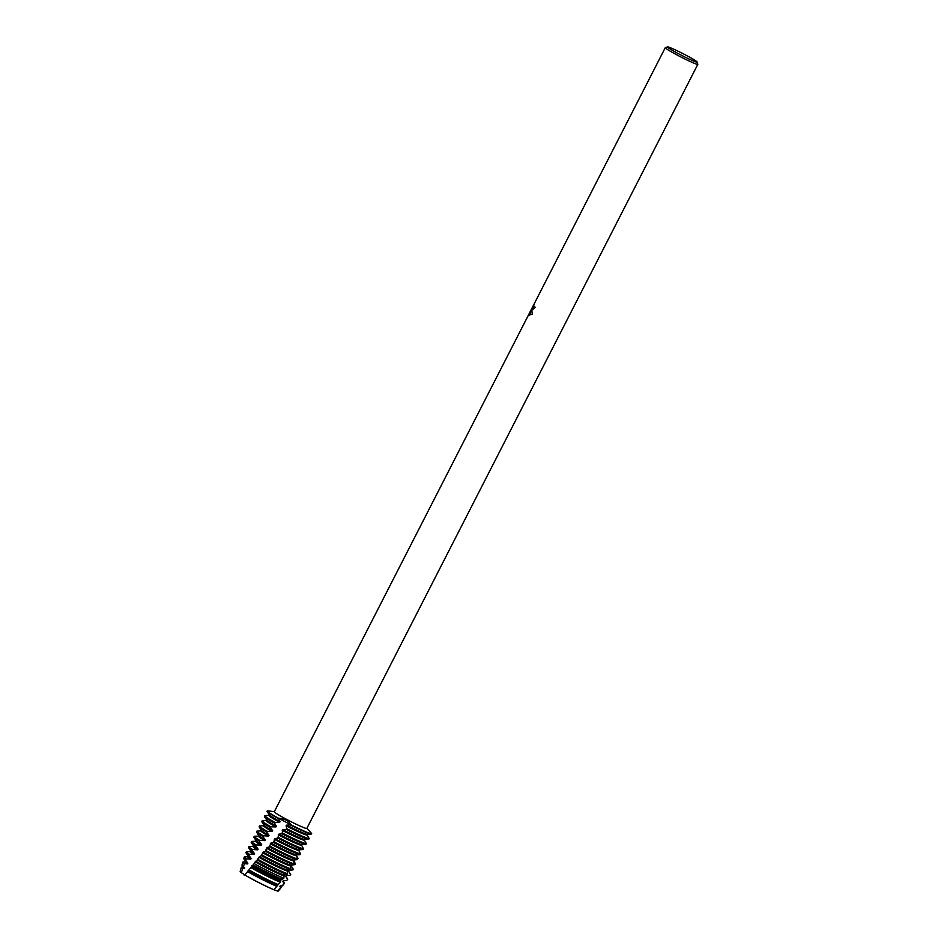 <?xml version="1.0" encoding="UTF-8"?>
<svg xmlns="http://www.w3.org/2000/svg" width="938" height="938" viewBox="0 0 938 938"><rect width="100%" height="100%" fill="white"/><g stroke="black" fill="none" stroke-linecap="round" stroke-linejoin="round"><path stroke-width="1.41" d="M241.465 872.797L241.441 872.762A21.386 1.384 -152.9 0 1 240.972 872.41A21.386 1.384 -152.9 0 1 240.257 871.73A21.363 1.384 -152.9 0 1 240.257 871.742A21.386 1.384 -152.9 0 1 240.234 871.707A21.363 1.384 -152.9 0 0 241.453 872.797L241.465 872.797A21.363 1.384 -152.9 0 1 240.269 871.754A21.386 1.384 27.1 0 0 240.972 872.41A21.386 1.384 27.1 0 0 241.441 872.762L241.488 872.774M531.682 309.587L532.338 314.253L529.267 314.851L531.729 309.083L529.337 313.761M697.122 62.014L697.837 64.241A18.279 1.184 -152.9 0 1 697.837 64.323A18.279 1.184 -152.9 0 1 683.626 58.355A18.279 1.184 -152.9 0 1 665.945 48.413A18.279 1.184 -152.9 0 1 665.288 47.662A18.279 1.184 -152.9 0 1 665.359 47.615L667.586 46.9A16.614 1.067 -152.9 0 1 680.929 52.61A16.614 1.067 -152.9 0 1 696.524 61.404A16.614 1.067 -152.9 0 1 697.122 62.014A16.614 1.067 -152.9 0 1 684.67 56.901A16.614 1.067 -152.9 0 1 668.126 47.627A16.614 1.067 -152.9 0 1 667.586 46.9M697.837 64.323L306.82 828.442A18.279 1.184 -152.9 0 1 292.597 822.474A18.279 1.184 -152.9 0 1 274.928 812.531A18.279 1.184 -152.9 0 1 274.271 811.78L665.288 47.662M529.22 314.371L530.451 311.17M530.017 312.061L533.112 306.363L530.017 312.061M532.538 307.101L534.214 304.604M533.957 304.827L532.737 308.625M244.877 874.92L244.853 874.978A21.386 1.384 27.1 0 0 264.622 885.507A21.363 1.384 -152.9 0 1 244.853 874.978L241.383 872.692L242.708 868.518L244.63 867.99L243.423 866.431L244.443 863.64L247.398 863.921L247.878 863.23L245.721 860.345L246.319 858.856L250.716 859.196L251.208 858.505L248.511 854.835L249.004 854.155L254.104 854.495L254.608 853.815L251.935 850.168L252.439 849.488L257.575 849.828L258.091 849.16L255.441 845.548L255.968 844.88L261.127 845.208L261.655 844.54L259.052 840.976L259.592 840.307L264.762 840.612L265.29 839.944L262.757 836.438L263.308 835.781L268.456 836.051L268.995 835.383L266.556 831.947L267.107 831.291L272.172 831.502L272.724 830.834L270.39 827.468L270.941 826.812L275.901 826.941L276.452 826.272L274.236 822.978L280.216 821.723L278.387 818.171C285.14 818.933 289.185 821.067 290.51 824.584L278.387 818.171A24.927 1.606 -152.9 0 1 268.151 811.909A24.927 1.606 -152.9 0 1 267.752 810.819L274.318 811.687M294.063 859.806L295.341 864.531L291.483 865.117L291.108 865.891L293.254 869.127L292.879 869.913L288.822 870.382L288.423 871.144L290.698 874.462L290.311 875.236L286.055 875.588L285.644 876.35L287.696 879.246L286.629 880.583L283.206 880.759L282.772 881.509L284.237 883.467L282.162 885.847L280.251 885.882L280.591 887.594L277.355 890.959A21.457 1.384 27.1 0 0 278.164 891.1L278.094 891.1A21.386 1.384 -152.9 0 1 278.094 891.1A21.386 1.384 -152.9 0 1 277.249 890.948A21.386 1.384 27.1 0 0 278.094 891.1L278.07 891.1A21.363 1.384 -152.9 0 1 278.07 891.1A21.363 1.384 -152.9 0 1 277.214 890.948L274.002 889.787A21.363 1.384 -152.9 0 1 264.61 885.507A21.386 1.384 -152.9 0 1 244.865 874.978L244.841 874.99A21.363 1.384 -152.9 0 0 264.61 885.519A21.386 1.384 27.1 0 0 274.013 889.775L274.06 889.716M534.707 306.89L532.807 308.672L534.578 306.796A18.279 1.184 27.1 0 0 535.246 307.254L531.998 310.185M531.729 309.083L529.665 315.274M243.681 874.779C245.897 875.529 244.83 874.697 240.468 872.258M280.216 821.723A21.363 1.384 -152.9 0 1 269.358 814.911L267.131 811.499A24.927 1.606 27.1 0 1 267.072 811.264L267.26 810.889A24.927 1.606 -152.9 0 0 268.151 811.909A24.927 1.606 -152.9 0 0 278.387 818.171L290.51 824.584A24.927 1.606 -152.9 0 0 311.662 833.542L306.867 828.348M274.002 889.787L274.013 889.775A21.386 1.384 -152.9 0 1 264.622 885.507A21.363 1.384 -152.9 0 0 274.002 889.787L274.002 889.787M280.556 886.539L281.072 887.336A22.324 1.442 -152.9 0 1 281.107 887.559L278.352 891.03A21.457 1.384 27.1 0 1 278.164 891.1A21.363 1.384 -152.9 0 1 277.214 890.959M277.355 890.959L274.025 889.752L280.216 882.212L280.825 880.055L283.851 878.203L284.12 875.119L287.45 873.794L287.333 870.147L290.862 868.905L290.452 865.117L294.169 863.968L293.488 860.04L296.912 859.7L297.381 858.962L296.431 854.928L300.043 854.659L300.5 853.92L298.882 850.508L299.292 849.758L303.068 849.558L303.502 848.808L301.649 845.302L302.048 844.54M242.708 868.518A22.324 1.442 -152.9 0 1 242.168 868.119A22.324 1.442 -152.9 0 1 241.371 867.216A22.324 1.442 -152.9 0 1 241.57 867.122L242.508 867.075M241.371 867.216L240.163 871.496A21.457 1.384 27.1 0 0 240.21 871.672A21.457 1.384 27.1 0 0 240.937 872.352A21.457 1.384 27.1 0 0 241.383 872.692M244.161 868.694A21.363 1.384 -152.9 0 1 242.473 867.146L242.825 866.466M244.63 867.99A21.363 1.384 -152.9 0 1 242.919 866.595L242.039 865.246A22.77 1.466 27.1 0 0 242.801 865.973A22.77 1.466 27.1 0 0 243.423 866.431M307.312 834.257L306.961 834.937A21.363 1.384 -152.9 0 1 293.313 829.427A21.363 1.384 -152.9 0 1 286.102 825.815L286.782 828.723L286.184 829.38A24.927 1.606 27.1 0 0 292.891 832.71A24.927 1.606 27.1 0 0 308.59 839.229A24.927 1.606 27.1 0 0 308.766 839.193L309.165 838.42L306.996 834.867M309.165 838.42A24.927 1.606 -152.9 0 1 293.277 831.959A24.927 1.606 -152.9 0 1 286.782 828.723M311.662 833.542A24.927 1.606 -152.9 0 1 311.651 833.601A24.927 1.606 -152.9 0 1 290.51 824.584L290.217 824.912A24.927 1.606 27.1 0 0 295.529 827.551A24.927 1.606 27.1 0 0 311.228 834.07L307.16 834.257A21.363 1.384 -152.9 0 1 293.7 828.676A21.363 1.384 -152.9 0 1 286.665 825.147L286.102 825.815M274.799 822.333A24.927 1.606 -152.9 0 1 265.7 816.705A24.927 1.606 -152.9 0 1 264.809 815.673A24.927 1.606 -152.9 0 1 265.032 815.591L268.96 815.403M264.809 815.673L264.422 816.435A24.927 1.606 27.1 0 0 264.481 816.67A24.927 1.606 27.1 0 0 265.313 817.455A24.927 1.606 27.1 0 0 274.236 822.978M290.217 824.912L286.665 825.147M286.184 829.38L282.819 829.684L282.045 833.776A24.927 1.606 27.1 0 0 290.241 837.88A24.927 1.606 27.1 0 0 305.94 844.399L306.386 843.637L304.334 840.061A21.363 1.384 -152.9 0 1 304.311 840.108A21.363 1.384 -152.9 0 1 290.674 834.597A21.363 1.384 -152.9 0 1 282.244 830.341M308.59 839.229L304.51 839.428A21.363 1.384 -152.9 0 1 291.061 833.835A21.363 1.384 -152.9 0 1 282.819 829.684M267.26 810.889A24.927 1.606 -152.9 0 1 269.722 811.37M267.131 811.499A24.927 1.606 27.1 0 0 267.963 812.285A24.927 1.606 27.1 0 0 278.094 818.499M306.386 843.637A24.927 1.606 -152.9 0 1 290.628 837.13A24.927 1.606 -152.9 0 1 282.655 833.132M270.941 826.812A24.927 1.606 -152.9 0 1 263.062 821.864A24.927 1.606 -152.9 0 1 262.171 820.844A24.927 1.606 -152.9 0 1 262.394 820.75L266.31 820.574M262.171 820.844L261.784 821.606A24.927 1.606 27.1 0 0 261.843 821.829A24.927 1.606 27.1 0 0 262.675 822.626A24.927 1.606 27.1 0 0 270.39 827.468M282.045 833.776L278.856 834.163L277.824 838.126A24.927 1.606 27.1 0 0 287.603 843.051A24.927 1.606 27.1 0 0 303.068 849.558M305.94 844.399A24.927 1.606 27.1 0 0 305.976 844.399L301.872 844.599A21.363 1.384 -152.9 0 1 288.412 839.006A21.363 1.384 -152.9 0 1 278.856 834.163M301.649 845.302A21.363 1.384 -152.9 0 1 288.025 839.756A21.363 1.384 -152.9 0 1 278.269 834.82M303.502 848.808A24.927 1.606 -152.9 0 1 287.989 842.289A24.927 1.606 -152.9 0 1 278.445 837.493M267.107 831.291A24.927 1.606 -152.9 0 1 260.412 827.035A24.927 1.606 -152.9 0 1 259.521 826.015A24.927 1.606 -152.9 0 1 259.744 825.921L263.672 825.733M259.521 826.015L259.134 826.765A24.927 1.606 27.1 0 0 259.193 826.999A24.927 1.606 27.1 0 0 260.025 827.797A24.927 1.606 27.1 0 0 266.556 831.947M277.824 838.126L274.846 838.607L273.603 842.465A24.927 1.606 27.1 0 0 284.953 848.222A24.927 1.606 27.1 0 0 300.043 854.659M299.292 849.758A21.363 1.384 -152.9 0 1 299.222 849.758A21.363 1.384 -152.9 0 1 285.773 844.177A21.363 1.384 -152.9 0 1 274.846 838.607M298.882 850.508A21.363 1.384 -152.9 0 1 285.387 844.927A21.363 1.384 -152.9 0 1 274.271 839.264M300.5 853.92A24.927 1.606 -152.9 0 1 285.34 847.46A24.927 1.606 -152.9 0 1 274.213 841.832M263.308 835.781A24.927 1.606 -152.9 0 1 257.774 832.205A24.927 1.606 -152.9 0 1 256.883 831.185A24.927 1.606 -152.9 0 1 257.106 831.091L261.022 830.904M256.883 831.185L256.496 831.936A24.927 1.606 27.1 0 0 256.555 832.17A24.927 1.606 27.1 0 0 257.387 832.956A24.927 1.606 27.1 0 0 262.757 836.438M273.603 842.465L270.906 843.086L269.441 846.826A24.927 1.606 27.1 0 0 282.315 853.381A24.927 1.606 27.1 0 0 296.912 859.7M296.431 854.928A21.363 1.384 -152.9 0 1 283.124 849.336A21.363 1.384 -152.9 0 1 270.906 843.086M296.009 855.679A21.363 1.384 -152.9 0 1 282.737 850.098A21.363 1.384 -152.9 0 1 270.332 843.731M297.381 858.962A24.927 1.606 -152.9 0 1 282.701 852.63A24.927 1.606 -152.9 0 1 270.038 846.182M259.592 840.307A24.927 1.606 -152.9 0 1 255.124 837.376A24.927 1.606 -152.9 0 1 254.233 836.344A24.927 1.606 -152.9 0 1 254.456 836.262L258.384 836.075M254.233 836.344L253.846 837.106A24.927 1.606 27.1 0 0 253.905 837.329A24.927 1.606 27.1 0 0 254.737 838.126A24.927 1.606 27.1 0 0 259.052 840.976M269.441 846.826L267.037 847.577L265.325 851.2A24.927 1.606 27.1 0 0 279.665 858.551A24.927 1.606 27.1 0 0 293.688 864.684M293.488 860.04A21.363 1.384 -152.9 0 1 280.485 854.506A21.363 1.384 -152.9 0 1 267.037 847.577M293.043 860.791A21.363 1.384 -152.9 0 1 280.099 855.268A21.363 1.384 -152.9 0 1 266.474 848.245M294.169 863.968A24.927 1.606 -152.9 0 1 280.052 857.801A24.927 1.606 -152.9 0 1 265.923 850.567M255.968 844.88A24.927 1.606 -152.9 0 1 252.486 842.535A24.927 1.606 -152.9 0 1 251.595 841.515A24.927 1.606 -152.9 0 1 251.818 841.421L255.734 841.245M251.595 841.515L251.208 842.265A24.927 1.606 27.1 0 0 251.267 842.5A24.927 1.606 27.1 0 0 252.099 843.297A24.927 1.606 27.1 0 0 255.441 845.548M265.325 851.2L263.215 852.103L261.268 855.597A24.927 1.606 27.1 0 0 277.027 863.722A24.927 1.606 27.1 0 0 290.37 869.62M290.452 865.117A21.363 1.384 -152.9 0 1 277.836 859.677A21.363 1.384 -152.9 0 1 263.215 852.103M289.994 865.856A21.363 1.384 -152.9 0 1 277.449 860.427A21.363 1.384 -152.9 0 1 262.663 852.771M290.862 868.905A24.927 1.606 -152.9 0 1 277.413 862.96A24.927 1.606 -152.9 0 1 261.854 854.952M252.439 849.488A24.927 1.606 -152.9 0 1 249.836 847.706A24.927 1.606 -152.9 0 1 248.945 846.686A24.927 1.606 -152.9 0 1 249.168 846.592L253.096 846.404M248.945 846.686L248.558 847.436A24.927 1.606 27.1 0 0 248.617 847.671A24.927 1.606 27.1 0 0 249.449 848.456A24.927 1.606 27.1 0 0 251.935 850.168M261.268 855.597L258.888 857.309A21.363 1.384 -152.9 0 0 274.811 865.598A21.363 1.384 -152.9 0 0 286.864 870.874M287.333 870.147A21.363 1.384 -152.9 0 1 275.197 864.848A21.363 1.384 -152.9 0 1 259.439 856.64M258.888 857.297L257.247 860.005A24.927 1.606 27.1 0 0 274.377 868.881A24.927 1.606 27.1 0 0 286.946 874.509M287.45 873.794A24.927 1.606 -152.9 0 1 274.764 868.131A24.927 1.606 -152.9 0 1 257.833 859.36M249.004 854.155A24.927 1.606 -152.9 0 1 247.198 852.877A24.927 1.606 -152.9 0 1 246.307 851.845A24.927 1.606 -152.9 0 1 246.518 851.763L250.446 851.575M246.307 851.845L245.92 852.607A24.927 1.606 27.1 0 0 245.979 852.841A24.927 1.606 27.1 0 0 246.811 853.627A24.927 1.606 27.1 0 0 248.511 854.835M257.247 860.005L253.119 864.836A24.083 1.559 27.1 0 0 271.305 874.322A24.083 1.559 27.1 0 0 282.69 879.457M284.12 875.119A21.363 1.384 -152.9 0 1 272.548 870.007A21.363 1.384 -152.9 0 1 255.711 861.19M283.651 875.846A21.363 1.384 -152.9 0 1 272.161 870.769A21.363 1.384 -152.9 0 1 255.159 861.858M283.851 878.203A24.411 1.571 -152.9 0 1 272.126 872.926A24.411 1.571 -152.9 0 1 254.163 863.57M246.319 858.856A24.411 1.571 -152.9 0 1 245.135 857.989A24.411 1.571 -152.9 0 1 244.243 857.004A24.411 1.571 -152.9 0 1 244.478 856.898L247.808 856.746M244.243 857.004L243.798 858.61A24.083 1.559 27.1 0 0 243.857 858.821A24.083 1.559 27.1 0 0 244.666 859.583A24.083 1.559 27.1 0 0 245.721 860.345M253.119 864.836L248.98 869.901A22.77 1.466 27.1 0 0 267.975 879.903A22.77 1.466 27.1 0 0 278.187 884.534M280.825 880.055A21.363 1.384 -152.9 0 1 269.898 875.177A21.363 1.384 -152.9 0 1 252.017 865.751M280.345 880.77A21.363 1.384 -152.9 0 1 269.511 875.928A21.363 1.384 -152.9 0 1 251.49 866.431M280.216 882.212A23.368 1.513 -152.9 0 1 269.499 877.358A23.368 1.513 -152.9 0 1 250.856 867.58M244.443 863.64A23.368 1.513 -152.9 0 1 243.646 863.054A23.368 1.513 -152.9 0 1 242.813 862.116A23.368 1.513 -152.9 0 1 243.024 862.01L245.158 861.905M242.813 862.116L241.981 865.047A22.77 1.466 27.1 0 0 242.039 865.246M248.98 869.901L244.888 874.955A21.457 1.384 27.1 0 0 264.657 885.484A21.457 1.384 27.1 0 0 274.025 889.752L274.306 889.376M277.46 884.944A21.363 1.384 -152.9 0 1 267.26 880.348A21.363 1.384 -152.9 0 1 248.394 870.347M276.956 885.648A21.363 1.384 -152.9 0 1 266.873 881.099A21.363 1.384 -152.9 0 1 247.878 871.027M276.733 886.269A22.324 1.442 -152.9 0 1 266.861 881.779A22.324 1.442 -152.9 0 1 247.609 871.601M298.917 850.449L299.949 853.592M296.232 855.292L298.038 858.293L297.252 859.161M280.872 885.929L280.521 886.609A21.363 1.384 -152.9 0 1 279.817 886.621M282.162 885.847A22.77 1.466 27.1 0 0 282.315 885.859L280.708 885.929A21.363 1.384 -152.9 0 1 280.251 885.882M282.315 885.859A22.77 1.466 27.1 0 0 282.502 885.789L284.402 883.397A23.368 1.513 -152.9 0 1 284.237 883.467M283.194 881.38L284.366 883.162A23.368 1.513 -152.9 0 1 284.402 883.397M283.511 880.759L283.159 881.439A21.363 1.384 -152.9 0 1 282.772 881.509M247.398 863.921A21.363 1.384 -152.9 0 1 245.123 861.975L245.475 861.295M247.878 863.23A21.363 1.384 -152.9 0 1 245.557 861.424L243.857 858.821M285.844 876.209L287.661 879A24.411 1.571 -152.9 0 1 287.708 879.246A24.411 1.571 -152.9 0 1 287.696 879.246M286.16 875.588L285.809 876.28A21.363 1.384 -152.9 0 1 285.644 876.35M250.716 859.196A21.363 1.384 -152.9 0 1 247.761 856.816L248.113 856.124M251.208 858.505A21.363 1.384 -152.9 0 1 248.207 856.253L245.979 852.841M288.482 871.039L290.628 874.333A24.927 1.606 -152.9 0 1 290.698 874.462M254.104 854.495A21.363 1.384 -152.9 0 1 250.411 851.645L250.763 850.954M254.608 853.815A21.363 1.384 -152.9 0 1 250.845 851.083L248.617 847.671M257.575 849.828A21.363 1.384 -152.9 0 1 253.061 846.475L253.412 845.795M258.091 849.16A21.363 1.384 -152.9 0 1 253.495 845.924L251.267 842.5M261.127 845.208A21.363 1.384 -152.9 0 1 255.699 841.316L256.051 840.624M261.655 844.54A21.363 1.384 -152.9 0 1 256.133 840.753L253.905 837.329M264.762 840.612A21.363 1.384 -152.9 0 1 258.349 836.145L258.7 835.453M265.29 839.944A21.363 1.384 -152.9 0 1 258.782 835.582L256.555 832.17M268.456 836.051A21.363 1.384 -152.9 0 1 260.987 830.974L261.339 830.294M268.995 835.383A21.363 1.384 -152.9 0 1 261.421 830.423L259.193 826.999M272.172 831.502A21.363 1.384 -152.9 0 1 263.637 825.803L263.988 825.123M272.724 830.834A21.363 1.384 -152.9 0 1 264.07 825.252L261.843 821.829M275.901 826.941A21.363 1.384 -152.9 0 1 266.275 820.644L266.627 819.953M276.452 826.272A21.363 1.384 -152.9 0 1 266.709 820.082L264.481 816.67M279.665 822.392A21.363 1.384 -152.9 0 1 268.925 815.474L269.276 814.782M265.935 850.543L265.29 851.247M286.665 880.548L287.708 879.246M288.447 871.109L288.822 870.37M291.12 865.856L292.293 867.65M299.222 849.758L299.843 849.734M304.311 840.108L304.662 839.416"/></g></svg>
